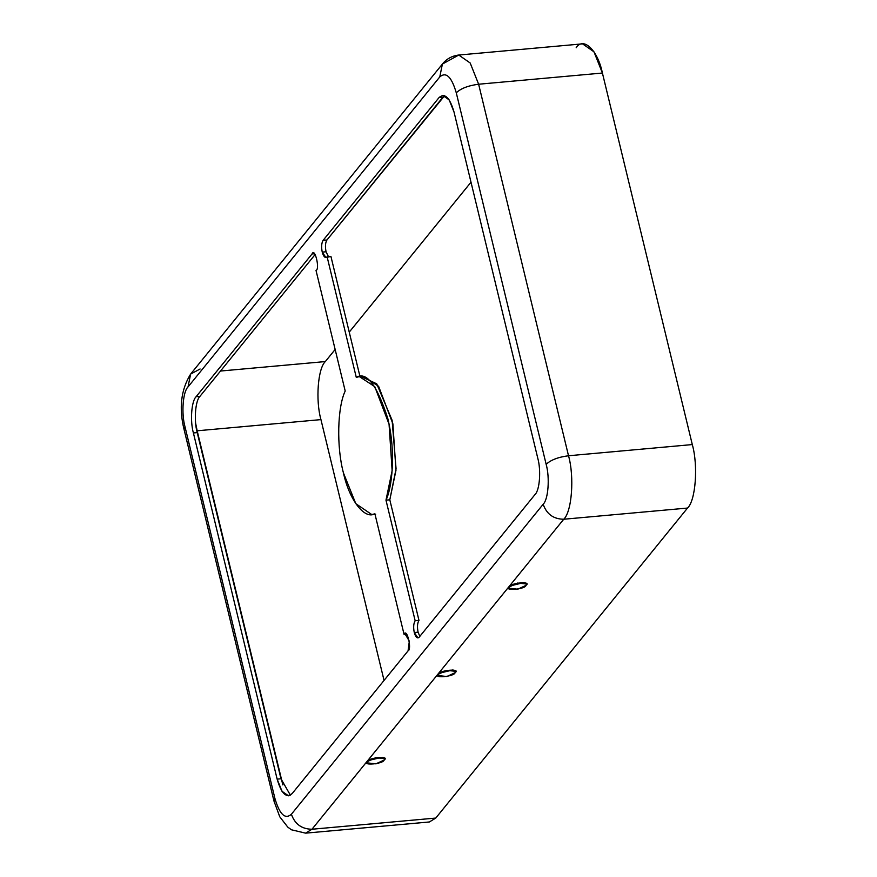 <?xml version="1.0" encoding="UTF-8"?>
<svg xmlns="http://www.w3.org/2000/svg" width="877" height="877" viewBox="0 0 877 877"><rect width="100%" height="100%" fill="white"/><g stroke="black" fill="none" stroke-linecap="round" stroke-linejoin="round"><path stroke-width="1.32" d="M328.458 256.687L326.058 251.765L322.232 252.116L325.926 257.531L330.936 256.457L360.107 377.033L330.936 256.457L327.11 256.808C325.246 258.419 323.613 256.862 322.232 252.116L326.058 251.765C325.038 246.569 325.334 242.644 326.946 239.98L323.12 240.32C321.508 242.984 321.212 246.919 322.232 252.116C321.212 246.919 321.508 242.984 323.12 240.32L439.026 97.599C444.76 92.633 449.769 97.446 454.034 112.048L537.776 458.222C541.208 470.28 539.706 490.232 535.047 494.496L419.14 637.217C417.277 638.829 415.643 637.272 414.262 632.525L417.956 637.941L419.14 637.217L535.047 494.496C539.706 490.232 541.208 470.28 537.776 458.222L454.034 112.048L449.199 99.912L442.677 95.374L439.026 97.599L323.12 240.32L326.946 239.98C325.334 242.644 325.038 246.569 326.058 251.765L328.458 256.687M419.831 636.362L418.088 632.174L414.262 632.525L418.088 632.174C417.068 626.978 417.364 623.054 418.976 620.39L415.15 620.73C413.538 623.394 413.242 627.329 414.262 632.525C413.242 627.329 413.538 623.394 415.15 620.73L385.979 500.153C391.833 488.434 396.272 453.036 387.755 418.307C376.858 384.806 366.367 371.168 356.281 377.384L327.11 256.808L356.281 377.384L359.362 376.606L374.786 386.647L389.059 424.205L392.14 470.686L385.979 500.153L389.805 499.813L418.976 620.39C417.364 623.054 417.068 626.978 418.088 632.174L419.831 636.362M343.422 472.878C336.483 447.007 337.349 407.421 345.198 391.021C337.349 407.421 336.483 447.007 343.422 472.878C349.32 500.043 364.536 519.831 374.896 513.801L371.815 514.58L355.799 503.672L343.422 472.878M523.931 582.591L510.567 585.825L523.931 582.591M509.416 586.856L508.956 588.226L517.803 589.201L526.003 585.365L526.463 583.994L517.616 583.03L509.416 586.856C509.888 582.909 532.372 580.881 526.003 585.365C525.531 589.311 503.047 591.339 509.416 586.856M453.003 669.918L439.651 673.152L453.003 669.918M438.489 674.183L438.04 675.553L446.875 676.518L455.086 672.681L455.536 671.322L446.7 670.346L438.489 674.183C438.971 670.236 461.455 668.208 455.086 672.681C454.615 676.627 432.12 678.666 438.489 674.183M382.087 757.246L368.735 760.469L382.087 757.246M367.573 761.51L367.112 762.88L375.959 763.845L384.159 760.008L384.619 758.638L375.773 757.673L367.573 761.51C368.044 757.564 390.528 755.535 384.159 760.008C383.688 763.955 361.203 765.983 367.573 761.51M576.167 47.764C583.358 36.33 597.796 50.23 602.411 73.043L692.304 444.573C698.3 465.687 695.68 500.592 687.524 508.057L435.759 818.066L311.971 829.247C301.71 829.094 294.858 824.106 291.394 814.251C285.091 819.721 279.588 814.426 274.896 798.366L185.014 426.836L274.896 798.366C279.588 814.426 285.091 819.721 291.394 814.251L543.159 504.253C548.289 499.561 549.934 477.614 546.163 464.35L456.281 92.819C451.589 76.759 446.086 71.465 439.783 76.924L188.018 386.932C182.887 391.624 181.232 413.571 185.014 426.836L184.093 429.566L185.014 426.836C181.232 413.571 182.887 391.624 188.018 386.932L190.627 374.073L200.099 368.998M196.13 396.689L312.037 253.968C314.744 246.821 320.16 269.173 316.027 270.456L345.198 391.021L316.027 270.456C320.16 269.173 314.744 246.821 312.037 253.968L314.514 253.738L312.037 253.968L196.13 396.689C191.471 400.953 189.969 420.905 193.4 432.964C189.969 420.905 191.471 400.953 196.13 396.689L199.956 396.338C195.297 400.614 193.795 420.554 197.226 432.613L280.98 778.787L290.375 795.176L280.98 778.787L277.143 779.138L193.4 432.964L277.143 779.138L281.977 791.273L288.5 795.812L292.151 793.586C286.406 798.552 281.407 793.74 277.143 779.138L280.98 778.787L197.226 432.613L193.4 432.964L197.226 432.613C193.795 420.554 195.297 400.614 199.956 396.338L196.13 396.689M404.067 634.378L406.544 634.148L404.067 634.378L374.896 513.801L404.067 634.378C406.785 627.23 412.19 649.583 408.057 650.866L292.151 793.586L408.057 650.866L409.34 641.186L404.944 633.72M190.627 374.073L442.392 64.076L458.759 55.032L470.182 62.991L478.634 84.225C468.263 85.584 460.809 88.445 456.281 92.819C451.589 76.759 446.086 71.465 439.783 76.924L442.392 64.076L439.783 76.924L188.018 386.932L190.627 374.073C180.969 389.739 178.787 408.243 184.093 429.566L273.986 801.107L274.896 798.366L273.986 801.107L279.774 816.805L287.777 827.11L291.46 829.795L305.602 833.15L311.971 829.247L305.602 833.15L429.379 821.968L435.759 818.066L422.407 819.271M325.323 361.565C317.869 368.395 315.457 400.318 320.949 419.612L384.049 680.42L320.949 419.612L197.172 430.793L282.843 784.926L196.821 430.826L320.949 419.612C315.457 400.318 317.869 368.395 325.323 361.565L220.511 371.037L325.323 361.565L335.146 349.474L325.323 361.565M471.004 182.197L349.243 332.12L471.004 182.197M195.692 423.525L197.172 430.793L195.692 423.525M458.759 55.032L470.182 62.991L478.634 84.225L568.515 455.755C574.523 476.858 571.892 511.773 563.736 519.239L311.971 829.247L435.759 818.066L687.524 508.057L563.736 519.239L311.971 829.247C301.71 829.094 294.858 824.106 291.394 814.251L543.159 504.253C546.623 514.097 553.475 519.096 563.736 519.239L687.524 508.057C695.68 500.592 698.3 465.687 692.304 444.573L568.515 455.755C574.523 476.858 571.892 511.773 563.736 519.239C553.475 519.096 546.623 514.097 543.159 504.253C548.289 499.561 549.934 477.614 546.163 464.35C550.69 459.976 558.145 457.114 568.515 455.755L692.304 444.573L602.411 73.043L478.634 84.225L568.515 455.755C558.145 457.114 550.69 459.976 546.163 464.35L456.281 92.819C460.809 88.445 468.263 85.584 478.634 84.225L602.411 73.043L593.97 51.809L582.536 43.861L458.759 55.032C451.962 55.887 446.503 58.902 442.392 64.076M315.172 254.473L199.956 396.338L315.172 254.473M375.016 514.273L373.712 514.218M361.291 376.617L376.715 383.808L392.118 420.291L396.064 468.811L389.805 499.813L395.965 470.335L392.885 423.854L378.612 386.308L363.188 376.266L359.362 376.606M444.628 95.659L326.946 239.98L442.852 97.259L439.026 97.599L442.852 97.259L444.628 95.659M418.976 620.39L389.805 499.813L385.979 500.153L415.15 620.73L418.976 620.39M375.641 514.229L371.815 514.58"/></g></svg>

